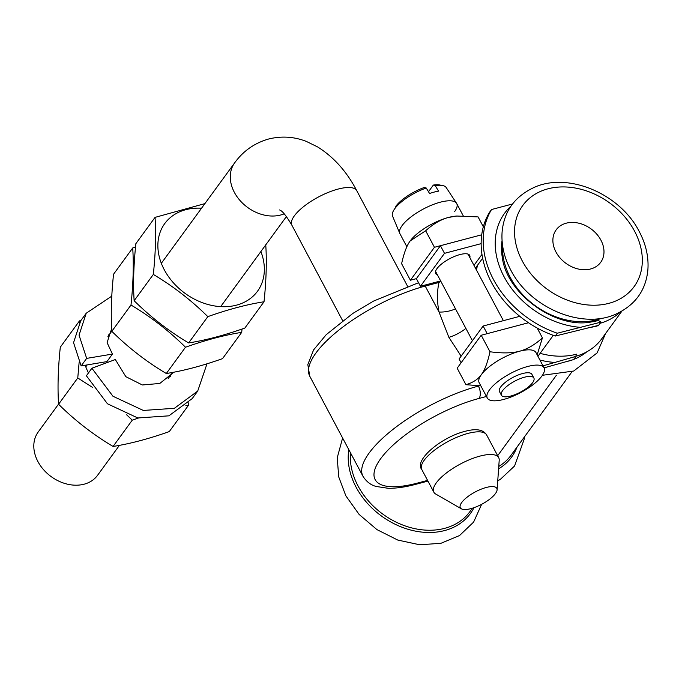 <?xml version="1.0" encoding="UTF-8"?>
<svg xmlns="http://www.w3.org/2000/svg" width="682" height="682" viewBox="0 0 682 682"><rect width="100%" height="100%" fill="white"/><g stroke="black" fill="none" stroke-linecap="round" stroke-linejoin="round"><path stroke-width="1.02" d="M600.902 240.132A27.553 21.304 -143.9 0 1 600.689 262.323A27.553 21.304 -143.9 0 1 578.217 268.998A27.553 21.304 -143.9 0 1 555.966 252.016A27.553 21.304 36.1 0 1 556.18 229.834A27.553 21.304 36.1 0 1 578.651 223.159A27.553 21.304 36.1 0 1 600.902 240.132M478.227 385.748L478.414 386.097A91.848 30.963 152 0 0 393.608 428.91A91.848 30.963 152 0 0 362.969 476.275L309.781 376.259A91.848 30.963 -28 0 1 340.429 328.886A91.848 30.963 -28 0 1 425.227 286.082L439.029 312.024L448.875 337.334L461.143 356.157M438.415 281.53A8.269 4.442 75.2 0 1 438.961 282.45L440.904 281.427M600.944 322.134L557.313 333.217L555.25 336.038L598.591 325.357L600.944 322.134A10.102 5.43 -104.8 0 0 597.347 320.728A69.99 54.108 -143.9 0 1 590.842 322.04C555.131 328.92 506.641 293.533 502.302 257.421A69.99 54.108 -143.9 0 1 502.054 240.584M620.236 312.1A73.477 56.802 -143.9 0 1 600.1 323.294M502.591 245.665A68.891 53.256 36.1 0 0 532.463 303.626A68.891 53.256 36.1 0 0 596.861 319.807A68.891 53.256 36.1 0 0 601.95 318.179M621.865 311.205L601.72 338.809A73.477 56.802 -143.9 0 1 575.966 356.26M588.046 327.675A73.477 56.802 -143.9 0 0 597.142 326.022A4.663 2.506 75.2 0 1 597.509 325.638M540.118 353.353A73.477 56.802 -143.9 0 0 576.588 354.18A4.663 2.506 75.2 0 0 575.958 356.362L573.605 359.593L544.074 367.854A32.148 10.835 -28 0 1 533.35 384.443A32.148 10.835 -28 0 1 503.674 399.43A32.148 10.835 -28 0 1 487.315 398.049A32.148 10.835 -28 0 1 498.039 381.468A32.148 10.835 -28 0 1 527.715 366.49A32.148 10.835 -28 0 1 544.083 367.862L535.958 352.594A32.148 10.835 152 0 0 519.599 351.221C527.271 349.175 534.876 344.734 542.412 337.897L537.16 354.853M575.958 356.362L543.008 365.859M555.25 336.038A91.942 71.081 -143.9 0 1 528.49 322.739L487.195 333.66L483.137 326.022L519.786 316.329A91.942 71.081 -143.9 0 1 481.142 243.645A91.942 71.081 -143.9 0 1 481.722 234.787A91.942 71.081 -143.9 0 1 489.488 212.349L491.543 209.527L512.514 203.986M483.137 326.022L459.097 358.962L461.117 362.773M557.313 333.217A91.942 71.081 -143.9 0 1 491.543 209.527M480.801 385.799L465.942 384.699L457.162 368.186L481.211 335.246L528.49 322.739A91.942 71.081 -143.9 0 1 519.786 316.329M481.142 243.645L444.493 253.337L440.427 245.708L481.722 234.787L434.443 247.285L425.662 230.772L410.24 240.857C406.89 245.222 404.017 252.843 401.613 263.712L410.394 280.225L434.443 247.285M440.64 280.941L420.444 286.278L416.387 278.648L410.394 280.225M440.427 245.708L416.387 278.648M444.493 253.337L420.444 286.278M437.401 274.837A19.292 6.505 -28 0 1 435.662 273.516A19.292 6.505 -28 0 1 436.966 268.623A19.292 6.505 -28 0 1 454.868 256.279A19.292 6.505 -28 0 1 469.719 255.409A19.292 6.505 -28 0 1 469.838 257.591M553.273 335.339L537.945 356.336M537.16 328.016L542.412 337.897M500.716 386.916A18.371 6.189 152 0 0 499.471 391.579L501.423 395.245A18.371 6.189 152 0 0 515.566 394.418A18.371 6.189 152 0 0 532.625 382.662A18.371 6.189 -28 0 0 533.861 377.998L531.917 374.333A18.371 6.189 152 0 0 517.774 375.16A18.371 6.189 152 0 0 500.716 386.916M465.942 384.699C473.01 382.602 478.15 379.235 481.364 374.623A32.148 10.835 -28 0 1 519.599 351.221C512.046 353.242 502.182 353.421 489.991 351.759C487.587 362.628 484.706 370.249 481.364 374.623A32.148 10.835 -28 0 0 479.19 382.781L487.315 398.049M481.211 335.246L489.991 351.759M411.024 239.825L410.999 239.868A32.148 10.835 -28 0 1 411.024 239.825A32.148 10.835 -28 0 1 448.475 217.447C440.794 219.493 433.189 223.935 425.662 230.772M463.231 215.81L456.718 203.56A32.148 10.835 152 0 0 440.35 202.179A32.148 10.835 152 0 0 410.675 217.166A32.148 10.835 152 0 0 399.95 233.747L406.864 246.756M456.787 216.041L455.559 216.151A32.148 10.835 152 0 0 448.475 217.447L456.787 216.041L478.082 216.91L483.333 226.782M533.861 377.998A18.371 6.189 -28 0 0 519.718 378.825A18.371 6.189 -28 0 0 502.668 390.581A18.371 6.189 152 0 0 501.423 395.245M395.748 206.365A28.013 9.446 -28 0 1 424.366 187.439L426.25 188.019A30.409 10.247 -28 0 0 394.759 208.709A30.409 10.247 152 0 0 392.568 216.134L399.797 233.432A32.148 10.835 152 0 1 402.116 225.58A32.148 10.835 -28 0 1 431.518 205.188A32.148 10.835 -28 0 1 456.539 203.27A32.148 10.835 -28 0 1 454.544 211.718M426.25 188.019L429.566 193.509A31.022 10.46 -28 0 1 438.56 191.131L435.235 185.64A30.409 10.247 -28 0 1 446.241 187.601L456.539 203.27M428.492 191.727L433.351 185.069L435.235 185.64M433.351 185.069A28.013 9.446 -28 0 1 440.879 185.291M119.435 445.337L97.552 475.32A36.743 28.405 -143.9 0 1 84.116 484.194A36.743 28.405 -143.9 0 1 43.58 469.71A36.743 28.405 -143.9 0 1 38.201 431.996L58.567 404.094M497.101 489.829L499.207 460.299A36.743 12.387 152 0 0 498.704 457.665A36.743 12.387 152 0 0 480.009 456.088A36.743 12.387 152 0 0 446.088 473.214A36.743 12.387 152 0 0 433.829 492.157A36.743 12.387 152 0 0 435.73 494.049L461.39 508.815A20.665 6.965 152 0 0 470.844 508.644A20.665 6.965 152 0 0 497.101 489.829A20.665 6.965 152 0 0 486.3 487.468A20.665 6.965 152 0 0 465.755 498.295A20.665 6.965 152 0 0 461.39 508.815M260.891 251.539A57.407 44.381 -143.9 0 1 233.287 305.868A57.407 44.381 -143.9 0 1 164.302 269.808A57.407 44.381 -143.9 0 1 201.54 208.223M265.75 244.71C266.841 261.453 266.27 280.473 264.028 301.768L244.847 328.059C224.446 335.288 205.708 340.25 188.633 342.927C168.812 331.137 150.645 317.07 134.141 300.728C133.05 283.985 133.629 264.966 135.863 243.67L155.044 217.379L204.89 203.62M264.028 301.768C246.961 304.445 228.223 309.406 207.822 316.636C191.318 300.293 173.16 286.227 153.331 274.437L134.141 300.728M207.822 316.636L188.633 342.927M153.331 274.437C155.564 253.141 156.135 234.122 155.044 217.379M242.033 329.031L241.709 332.356L222.52 358.647C202.119 365.876 183.381 370.838 166.314 373.514C146.485 361.724 128.318 347.658 111.822 331.316C110.731 314.572 111.302 295.553 113.536 274.258L132.717 247.967L135.53 246.995M241.709 332.356C224.634 335.033 205.896 339.994 185.495 347.223C169 330.881 150.833 316.815 131.004 305.025L111.822 331.316M185.495 347.223L166.314 373.514M131.004 305.025C133.237 283.729 133.808 264.71 132.717 247.967M88.498 372.883A57.407 44.381 -143.9 0 1 85.182 365.245M188.709 402.857L188.471 405.296L169.281 431.587C148.881 438.816 130.143 443.777 113.076 446.454C93.246 434.664 75.08 420.598 58.575 404.255C57.493 387.512 58.064 368.493 60.297 347.198L79.479 320.907L81.013 320.37M92.624 387.461L77.765 377.964L58.575 404.255M138.352 418.075L132.257 420.163L126.664 414.818M132.257 420.163L113.076 446.454M77.765 377.964L79.103 362.662M79.572 322.441L79.479 320.907M188.471 405.296L185.794 405.747M86.648 358.391L81.149 365.919L106.938 361.605L112.436 354.077L86.648 358.391L79.052 335.135L86.23 313.226L111.78 296.141M206.996 363.796L197.712 391.067L174.379 408.305L143.322 410.445L112.965 396.259L91.882 368.246L86.392 375.773L107.466 403.787L137.824 417.972L168.889 415.832L192.213 398.595L197.712 391.067M81.149 365.919L73.554 342.662L80.732 320.753L86.23 313.226M173.953 372.159L159.784 383.463L142.333 384.972L125.838 376.669L115.335 359.533L91.882 368.246M112.436 354.077L107.125 342.705L110.714 331.094L111.737 329.807M108.455 335.067L109.742 333.984M171.293 374.29L170.176 376.745M634.601 231.224A68.891 53.256 36.1 0 0 547.987 188.812A68.891 53.256 36.1 0 0 522.267 260.933A68.891 53.256 -143.9 0 0 608.881 303.337A68.891 53.256 -143.9 0 0 634.601 231.224M472.396 508.192L469.838 511.705A68.891 53.256 -143.9 0 1 413.65 528.388A68.891 53.256 -143.9 0 1 358.024 485.951A68.891 53.256 -143.9 0 1 350.471 452.78M473.981 507.672A70.416 54.441 -143.9 0 1 417.077 531.423A70.416 54.441 -143.9 0 1 356.106 487.204A70.416 54.441 -143.9 0 1 348.809 449.651M556.41 375.228L497.664 455.712M498.764 466.454A68.891 53.256 36.1 0 0 511.057 455.235L572.045 371.673M517.033 447.042A70.416 54.441 -143.9 0 1 498.602 468.807M486.471 396.472L479.037 398.441A82.667 27.868 152 0 0 380.727 458.619A82.667 27.868 152 0 0 417.214 483.146L427.571 480.401M424.69 285.161A8.269 4.442 75.2 0 1 425.227 286.082L438.961 282.45A96.443 74.56 36.1 0 0 439.029 312.024A18.371 8.909 168.6 0 0 455.474 308.827M586.776 351.844A70.416 54.441 -143.9 0 1 573.758 359.38M572.045 360.011A70.416 54.441 -143.9 0 1 566.137 361.673M479.599 385.782L478.414 386.097A9.181 4.936 -104.8 0 1 479.037 398.441M417.214 483.146A9.181 4.936 75.2 0 1 415.5 484.391L427.946 481.1M448.875 337.334A18.371 6.189 152 0 0 465.883 328.409M555.762 362.492A78.149 60.417 -143.9 0 1 539.922 360.045M579.717 327.292A78.993 61.065 -143.9 0 1 505.2 278.81A78.993 61.065 -143.9 0 1 510.988 206.1M481.969 254.403L473.973 265.366M476.53 270.174A73.477 56.802 -143.9 0 1 477.519 265.272M538.482 328.733L537.936 329.483M161.327 263.312L234.676 162.828A36.743 28.405 36.1 0 0 240.047 200.542A36.743 28.405 36.1 0 0 280.583 215.026A36.743 28.405 36.1 0 0 284.172 213.807M234.676 162.828C243.218 150.995 254.539 143.05 268.648 139.009C281.487 135.837 294.027 136.63 306.286 141.387L317.693 146.971C333.805 157.099 346.823 171.668 356.746 190.67A36.743 12.387 152 0 0 338.042 189.093A36.743 12.387 152 0 0 304.121 206.22A36.743 12.387 152 0 0 291.862 225.171L342.628 320.642M421.774 469.489C413.718 460.231 441.467 437.111 465.064 431.331C476.138 428.322 483.342 429.541 486.65 434.997A36.743 12.387 152 0 0 467.954 433.42A36.743 12.387 152 0 0 434.033 450.546A36.743 12.387 152 0 0 421.774 469.489L433.829 492.157M510.724 269.953C504.109 257.421 501.236 244.778 502.097 231.999C504.007 211.045 514.995 196.041 535.089 186.996C569.53 172.052 620.594 194.523 639.273 231.616C645.888 244.139 648.77 256.79 647.9 269.56C645.999 290.523 635.002 305.519 614.917 314.564C580.467 329.508 529.403 307.045 510.724 269.953M497.741 480.887L500.452 479.258L514.578 465.985L524.245 439.055L524.364 437M309.781 376.259L307.821 364.538L313.592 349.9L326.209 334.683L352.833 313.43L373.574 301.069L418.552 282.715M605.616 333.472L597.108 352.918L573.698 371.034L542.42 375.296M362.969 476.275C368.365 484.791 374.878 485.985 375.918 486.428L388.109 488.278C396.148 488.406 405.279 487.11 415.5 484.391M342.611 437.989L337.232 457.801L338.724 476.906L345.851 495.831L359.116 514.433L376.95 529.616L397.759 540.059L419.737 544.782L440.964 543.29L459.557 535.532L473.623 522.08L481.637 504.313M482.651 258.239L475.439 268.12M472.421 340.702L435.542 271.334M503.384 320.668L467.98 254.088M168.173 378.561L172.674 372.398M220.678 306.627L286.423 216.552M85.761 366.839L87.168 364.913M107.935 336.465L111.805 331.154M279.739 209.903C280.029 210.909 281.785 208.3 291.862 225.171M356.746 190.67L407.512 286.15M486.65 434.997L498.704 457.665"/></g></svg>
